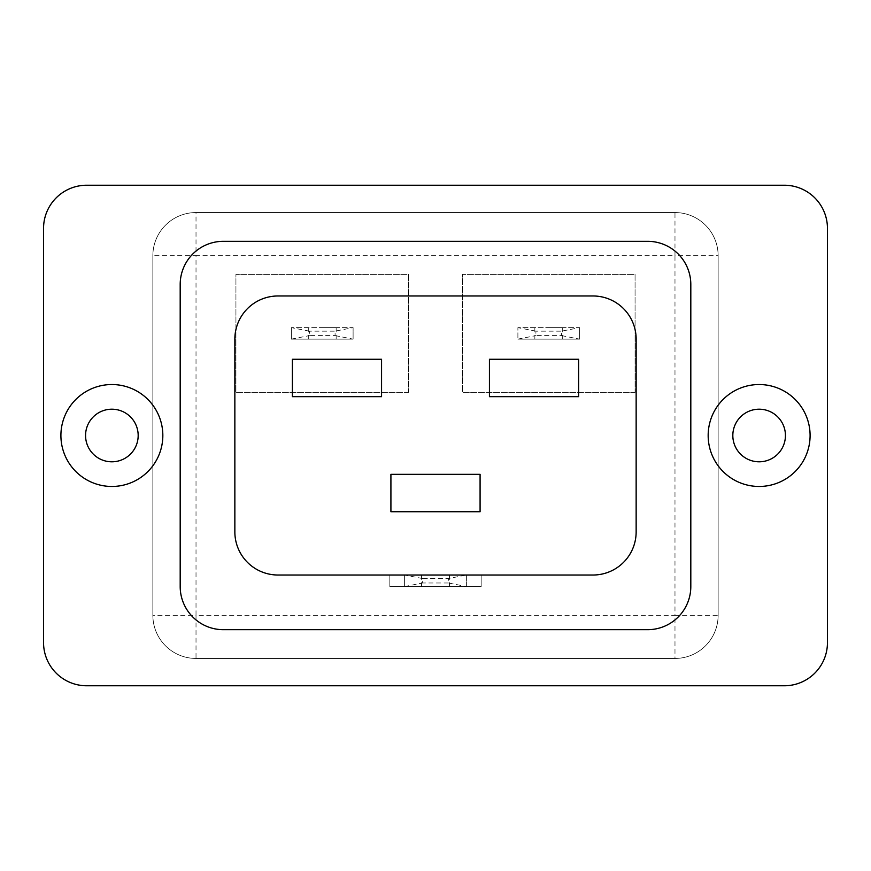 <?xml version="1.0" encoding="UTF-8"?>
<svg xmlns="http://www.w3.org/2000/svg" width="871" height="871" viewBox="0 0 871 871"><rect width="100%" height="100%" fill="white"/><g stroke="black" fill="none" stroke-linecap="round" stroke-linejoin="round"><path stroke-width="0.65" stroke-dasharray="4.36 3.27" d="M548.774 327.627L562.699 327.627L548.774 327.627M548.774 339.135L562.699 339.135L548.774 339.135M435.5 575.023L449.425 575.023L435.5 575.023M435.5 586.531L449.425 586.531L435.5 586.531M322.226 327.627L336.152 327.627L322.226 327.627M322.226 339.135L336.152 339.135L322.226 339.135M138.173 435.5A26.304 26.304 0 0 1 111.869 461.804A26.304 26.304 0 0 1 85.565 435.5A26.304 26.304 0 0 1 111.869 409.196A26.304 26.304 0 0 1 138.173 435.5A26.304 26.304 0 0 1 111.869 461.804A26.304 26.304 0 0 1 85.565 435.5A26.304 26.304 0 0 1 111.869 409.196A26.304 26.304 0 0 1 138.173 435.5A26.304 26.304 0 0 1 111.869 461.804A26.304 26.304 0 0 1 85.565 435.5A26.304 26.304 0 0 1 111.869 409.196A26.304 26.304 0 0 1 138.173 435.5M785.435 435.5A26.304 26.304 0 0 1 759.131 461.804A26.304 26.304 0 0 1 732.827 435.5A26.304 26.304 0 0 1 759.131 409.196A26.304 26.304 0 0 1 785.435 435.5A26.304 26.304 0 0 1 759.131 461.804A26.304 26.304 0 0 1 732.827 435.5A26.304 26.304 0 0 1 759.131 409.196A26.304 26.304 0 0 1 785.435 435.5A26.304 26.304 0 0 1 759.131 461.804A26.304 26.304 0 0 1 732.827 435.5A26.304 26.304 0 0 1 759.131 409.196A26.304 26.304 0 0 1 785.435 435.5M635.068 392.353L462.468 392.353L462.468 274.409L635.068 274.409L635.068 392.353L462.468 392.353L462.468 274.409L635.068 274.409L635.068 392.353M561.621 335.596L579.64 339.135L517.897 339.135L579.64 339.135L579.64 327.627L517.897 327.627L517.897 339.135L517.897 327.627L579.64 327.627L561.621 331.154L561.621 335.596L535.915 335.596L535.915 331.154L561.621 331.154M408.532 392.353L235.932 392.353L235.932 274.409L408.532 274.409L408.532 392.353L235.932 392.353L235.932 274.409L408.532 274.409L408.532 392.353M335.085 335.596L353.103 339.135L291.36 339.135L291.36 327.627L291.36 339.135L353.103 339.135L353.103 327.627L291.36 327.627L353.103 327.627L335.085 331.154L335.085 335.596L309.379 335.596L309.379 331.154L335.085 331.154M389.838 575.023L481.162 575.023L481.162 586.531L389.838 586.531L389.838 575.023L389.838 586.531L481.162 586.531L481.162 575.023L389.838 575.023M827.45 228.376A43.147 43.147 0 0 0 784.303 185.229A43.147 43.147 0 0 1 827.45 228.376L827.45 642.624A43.147 43.147 0 0 1 784.303 685.771A43.147 43.147 0 0 0 827.45 642.624L827.45 228.376A43.147 43.147 0 0 0 784.303 185.229L86.697 185.229A43.147 43.147 0 0 0 43.55 228.376A43.147 43.147 0 0 1 86.697 185.229L784.303 185.229M784.303 685.771L86.697 685.771A43.147 43.147 0 0 1 43.55 642.624A43.147 43.147 0 0 0 86.697 685.771L784.303 685.771A43.147 43.147 0 0 0 827.45 642.624M43.55 642.624L43.55 228.376L43.55 642.624A43.147 43.147 0 0 0 86.697 685.771M152.861 255.704A43.147 43.147 0 0 1 196.019 212.557L674.981 212.557A43.147 43.147 0 0 1 718.14 255.704L718.14 615.296A43.147 43.147 0 0 1 674.981 658.443L196.019 658.443A43.147 43.147 0 0 1 152.861 615.296L152.861 255.704L152.861 615.296A43.147 43.147 0 0 0 196.019 658.443L674.981 658.443A43.147 43.147 0 0 0 718.14 615.296L718.14 255.704A43.147 43.147 0 0 0 674.981 212.557L196.019 212.557A43.147 43.147 0 0 0 152.861 255.704L152.861 615.296A43.147 43.147 0 0 0 196.019 658.443L674.981 658.443A43.147 43.147 0 0 0 718.14 615.296L718.14 255.704A43.147 43.147 0 0 0 674.981 212.557L196.019 212.557A43.147 43.147 0 0 0 152.861 255.704L152.861 615.296A43.147 43.147 0 0 0 196.019 658.443L674.981 658.443A43.147 43.147 0 0 0 718.14 615.296L718.14 255.704A43.147 43.147 0 0 0 674.981 212.557L196.019 212.557A43.147 43.147 0 0 0 152.861 255.704A43.147 43.147 0 0 1 196.019 212.557L196.019 255.704L674.981 255.704L674.981 615.296L196.019 615.296L196.019 255.704L152.861 255.704M86.697 185.229A43.147 43.147 0 0 0 43.55 228.376M690.812 284.469A43.147 43.147 0 0 0 647.654 241.321L223.346 241.321A43.147 43.147 0 0 0 180.188 284.469L180.188 586.531A43.147 43.147 0 0 0 223.346 629.679L647.654 629.679A43.147 43.147 0 0 0 690.812 586.531L690.812 284.469M592.999 295.977L278.001 295.977A43.147 43.147 0 0 0 234.854 339.135L234.854 531.865A43.147 43.147 0 0 0 278.001 575.023L592.999 575.023A43.147 43.147 0 0 0 636.146 531.865L636.146 339.135A43.147 43.147 0 0 0 592.999 295.977M578.616 396.664L578.616 359.266L489.437 359.266L489.437 396.664L578.616 396.664M480.084 511.734L480.084 474.336L390.916 474.336L390.916 511.734L480.084 511.734M381.563 396.664L381.563 359.266L292.384 359.266L292.384 396.664L381.563 396.664M448.358 582.993L422.642 582.993L422.642 578.551L448.358 578.551L448.358 582.993L466.377 586.499L466.377 575.023L448.358 578.551M353.103 339.113L353.103 327.648M466.377 586.531L466.377 575.045M404.623 586.531L404.623 575.023L404.623 586.531L422.642 582.993M579.64 339.113L579.64 327.648M422.642 578.551L404.623 575.045M517.897 339.113L535.915 335.596M535.915 331.154L517.897 327.648M291.36 339.113L309.379 335.596M309.379 331.154L291.36 327.648M152.861 615.296A43.147 43.147 0 0 0 196.019 658.443L196.019 615.296L152.861 615.296M674.981 658.443A43.147 43.147 0 0 0 718.14 615.296L674.981 615.296L674.981 658.443M718.14 255.704A43.147 43.147 0 0 0 674.981 212.557L674.981 255.704L718.14 255.704M562.699 327.627L562.699 339.135M449.425 575.023L449.425 586.531M336.152 327.627L336.152 339.135M308.301 327.627L308.301 339.135M421.575 575.023L421.575 586.531M534.848 327.627L534.848 339.135"/><path stroke-width="1.31" d="M85.565 435.5A26.304 26.304 0 0 0 111.869 461.804A26.304 26.304 0 0 0 138.173 435.5A26.304 26.304 0 0 0 111.869 409.196A26.304 26.304 0 0 0 85.565 435.5M60.905 435.5A50.964 50.964 0 0 0 111.869 486.464A50.964 50.964 0 0 0 162.833 435.5A50.964 50.964 0 0 0 111.869 384.536A50.964 50.964 0 0 0 60.905 435.5M732.827 435.5A26.304 26.304 0 0 0 759.131 461.804A26.304 26.304 0 0 0 785.435 435.5A26.304 26.304 0 0 0 759.131 409.196A26.304 26.304 0 0 0 732.827 435.5M708.167 435.5A50.964 50.964 0 0 0 759.131 486.464A50.964 50.964 0 0 0 810.095 435.5A50.964 50.964 0 0 0 759.131 384.536A50.964 50.964 0 0 0 708.167 435.5M827.45 642.624L827.45 228.376A43.147 43.147 0 0 0 784.303 185.229L86.697 185.229A43.147 43.147 0 0 0 43.55 228.376L43.55 642.624A43.147 43.147 0 0 0 86.697 685.771L784.303 685.771A43.147 43.147 0 0 0 827.45 642.624L827.45 228.376M690.812 284.469A43.147 43.147 0 0 0 647.654 241.321L223.346 241.321A43.147 43.147 0 0 0 180.188 284.469L180.188 586.531A43.147 43.147 0 0 0 223.346 629.679L647.654 629.679A43.147 43.147 0 0 0 690.812 586.531L690.812 284.469M784.303 185.229L86.697 185.229M43.55 228.376L43.55 642.624M86.697 685.771L784.303 685.771M278.001 295.977A43.147 43.147 0 0 0 234.854 339.135L234.854 531.865A43.147 43.147 0 0 0 278.001 575.023L592.999 575.023A43.147 43.147 0 0 0 636.146 531.865L636.146 339.135A43.147 43.147 0 0 0 592.999 295.977L278.001 295.977M381.563 396.664L381.563 359.266L292.384 359.266L292.384 396.664L381.563 396.664M480.084 511.734L480.084 474.336L390.916 474.336L390.916 511.734L480.084 511.734M578.616 396.664L578.616 359.266L489.437 359.266L489.437 396.664L578.616 396.664"/></g></svg>
